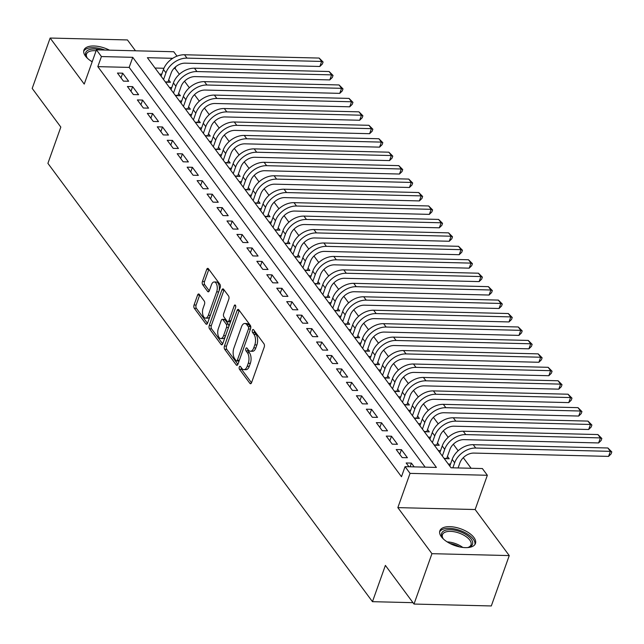 <?xml version="1.0" encoding="UTF-8"?>
<svg xmlns="http://www.w3.org/2000/svg" width="644" height="644" viewBox="0 0 644 644"><rect width="100%" height="100%" fill="white"/><g stroke="black" fill="none" stroke-linecap="round" stroke-linejoin="round"><path stroke-width="0.97" d="M239.294 367A1.666 0.845 -88.6 0 0 239.488 369.31L249.872 383.333A2.375 1.208 -88.6 0 0 250.516 383.735A2.375 1.208 -88.6 0 0 251.554 382.673L264.233 347.076A2.375 1.208 -88.6 0 0 263.959 343.775L253.575 329.752A1.666 0.845 -88.6 0 0 253.124 329.47A1.666 0.845 -88.6 0 0 252.4 330.211A1.666 0.845 -88.6 0 0 252.593 332.521L253.937 334.333A7.607 3.848 -88.6 0 1 254.807 344.886L253.752 347.857A7.607 3.848 -88.6 0 1 250.436 351.238A7.607 3.848 -88.6 0 1 248.367 349.958L247.022 348.146A1.666 0.845 -88.6 0 0 246.572 347.865A1.666 0.845 -88.6 0 0 245.847 348.605A1.666 0.845 -88.6 0 0 246.04 350.916L247.385 352.727A7.607 3.848 -88.6 0 1 248.254 363.28L247.199 366.251A7.607 3.848 -88.6 0 1 243.883 369.632A7.607 3.848 -88.6 0 1 241.822 368.36L240.478 366.541A1.666 0.845 -88.6 0 0 240.027 366.259A1.666 0.845 -88.6 0 0 239.294 367M241.258 367.595A1.666 0.845 -88.6 0 0 241.581 369.358L251.514 382.778M254.356 330.807A1.666 0.845 -88.6 0 0 254.678 332.57L256.022 334.389L253.937 334.333M247.811 349.201A1.666 0.845 -88.6 0 0 248.125 350.964L249.47 352.783L247.385 352.727M109.456 50.16A18.901 8.879 19.6 0 0 83.929 50.135A18.901 8.879 19.6 0 0 85.435 56.068A18.901 8.879 19.6 0 0 92.181 61.784M441.357 536.75A18.901 8.879 19.6 0 0 460.162 547.03A18.901 8.879 19.6 0 0 475.457 543.488A18.901 8.879 19.6 0 0 473.952 537.555A18.901 8.879 19.6 0 0 455.147 527.267A18.901 8.879 19.6 0 0 439.852 530.809A18.901 8.879 19.6 0 0 441.357 536.75M199.286 294.356A2.375 1.208 -88.6 0 0 198.634 293.962A2.375 1.208 -88.6 0 0 197.603 295.016L194.045 305.006A2.375 1.208 -88.6 0 0 194.319 308.307L205.847 323.876A2.375 1.208 -88.6 0 0 206.491 324.278A2.375 1.208 -88.6 0 0 207.529 323.216L220.208 287.618A2.375 1.208 -88.6 0 0 219.934 284.318L208.406 268.741A2.375 1.208 -88.6 0 0 207.754 268.347A2.375 1.208 -88.6 0 0 206.724 269.401L202.425 281.468A2.375 1.208 -88.6 0 0 202.699 284.769L207.634 291.434A2.375 1.208 -88.6 0 0 208.278 291.829A2.375 1.208 -88.6 0 0 209.316 290.774L211.441 284.793A6.36 3.22 -88.6 0 1 214.219 281.959A6.36 3.22 -88.6 0 1 216.964 285.356A6.36 3.22 -88.6 0 1 216.674 291.853L208.326 315.286A6.36 3.22 -88.6 0 1 205.557 318.12A6.36 3.22 -88.6 0 1 202.812 314.723A6.36 3.22 -88.6 0 1 203.102 308.226L204.486 304.322A2.375 1.208 -88.6 0 0 204.22 301.022L199.286 294.356M425.153 467.142L129.162 67.403L97.824 66.638L101.414 56.559L96.439 49.838L173.735 51.737L177.011 56.149M414.003 604.056L431.947 553.679L509.251 555.579L491.308 605.956L414.003 604.056L385.386 565.4L372.465 601.673L47.906 163.351L60.826 127.077L32.2 88.421L50.135 38.044L84.235 84.09L96.439 49.838M509.251 555.579L475.151 509.533L397.847 507.625L431.947 553.679M397.847 507.625L410.043 473.372L405.068 466.65L436.407 467.423L132.753 57.332L101.414 56.559M97.824 66.638L401.478 476.721L405.068 466.65M224.434 346.053A2.375 1.208 -88.6 0 0 224.708 349.346L236.243 364.923A2.375 1.208 -88.6 0 0 236.887 365.325A2.375 1.208 -88.6 0 0 237.918 364.263L250.597 328.657A2.375 1.208 -88.6 0 0 250.323 325.365L238.795 309.788A2.375 1.208 -88.6 0 0 238.151 309.394A2.375 1.208 -88.6 0 0 237.113 310.448L224.434 346.053L226.527 346.102A2.375 1.208 -88.6 0 0 226.801 349.402L237.886 364.367M221.045 344.403L209.509 328.826A2.375 1.208 -88.6 0 1 209.244 325.526L221.914 289.929A2.375 1.208 -88.6 0 1 222.953 288.866A2.375 1.208 -88.6 0 1 223.597 289.269L228.531 295.934A2.375 1.208 -88.6 0 1 228.805 299.227L223.669 313.668A2.375 1.208 -88.6 0 0 223.935 316.969L227.211 321.388A2.375 1.208 -88.6 0 0 227.855 321.791A2.375 1.208 -88.6 0 0 228.894 320.728L234.247 305.699A1.666 0.845 -88.6 0 1 234.971 304.958A1.666 0.845 -88.6 0 1 235.688 305.844A1.666 0.845 -88.6 0 1 235.615 307.542L222.727 343.743A2.375 1.208 -88.6 0 1 221.689 344.798A2.375 1.208 -88.6 0 1 221.045 344.403L222.357 344.435M135.482 50.796L127.44 39.944L50.135 38.044M165.5 82.158L170.435 82.279L168.696 79.928M175.45 95.602L180.392 95.723L178.646 93.372M185.408 109.053L190.35 109.174L188.603 106.815M195.365 122.497L200.3 122.618L198.561 120.267M205.323 135.94L210.258 136.061L208.519 133.71M215.273 149.384L220.216 149.505L218.469 147.154M225.231 162.835L230.174 162.956L228.427 160.597M235.189 176.279L240.123 176.4L238.385 174.049M245.147 189.722L250.081 189.843L248.343 187.493M255.096 203.166L260.039 203.295L258.292 200.936M265.054 216.617L269.997 216.738L268.25 214.38M275.012 230.061L279.947 230.182L278.208 227.831M284.97 243.504L289.905 243.625L288.166 241.275M294.92 256.948L299.863 257.077L298.116 254.718M304.878 270.399L309.82 270.52L308.074 268.17M314.836 283.843L319.77 283.964L318.031 281.613M324.793 297.287L329.728 297.407L327.989 295.057M334.743 310.73L339.686 310.859L337.939 308.5M344.701 324.182L349.644 324.302L347.897 321.952M354.659 337.625L359.594 337.746L357.855 335.395M364.617 351.069L369.551 351.189L367.813 348.839M374.567 364.52L379.509 364.641L377.762 362.282M384.524 377.964L389.467 378.084L387.72 375.734M394.482 391.407L399.417 391.528L397.678 389.177M404.44 404.851L409.375 404.971L407.636 402.621M414.39 418.302L419.333 418.423L417.586 416.064M424.348 431.746L429.29 431.866L427.544 429.516M434.306 445.189L439.24 445.31L437.501 442.959M444.255 458.633L449.198 458.753L447.459 456.403M414.181 466.876L411.395 463.108L406.171 462.98L408.964 466.747M396.213 449.536L402.186 457.602L407.411 457.731L401.437 449.665L396.213 449.536M386.263 436.085L392.236 444.159L397.461 444.288L391.48 436.213L386.263 436.085M376.305 422.641L382.278 430.707L387.503 430.836L381.53 422.77L376.305 422.641M366.347 409.198L372.321 417.264L377.545 417.393L371.572 409.326L366.347 409.198M356.39 395.754L362.363 403.82L367.587 403.949L361.614 395.883L356.39 395.754M346.44 382.303L352.413 390.377L357.637 390.497L351.656 382.431L346.44 382.303M336.482 368.859L342.455 376.925L347.68 377.054L341.706 368.988L336.482 368.859M326.524 355.416L332.497 363.482L337.722 363.61L331.749 355.544L326.524 355.416M316.566 341.972L322.539 350.038L327.764 350.167L321.791 342.101L316.566 341.972M306.616 328.521L312.59 336.595L317.814 336.715L311.833 328.649L306.616 328.521M296.659 315.077L302.632 323.143L307.856 323.272L301.883 315.206L296.659 315.077M286.701 301.634L292.674 309.7L297.898 309.828L291.925 301.762L286.701 301.634M276.743 288.19L282.716 296.256L287.94 296.385L281.967 288.319L276.743 288.19M266.793 274.738L272.766 282.805L277.991 282.933L272.018 274.867L266.793 274.738M256.835 261.295L262.808 269.361L268.033 269.49L262.06 261.424L256.835 261.295M246.877 247.851L252.851 255.918L258.075 256.046L252.102 247.98L246.877 247.851M236.92 234.408L242.893 242.474L248.117 242.603L242.144 234.537L236.92 234.408M226.97 220.956L232.943 229.023L238.167 229.151L232.194 221.085L226.97 220.956M217.012 207.513L222.985 215.579L228.209 215.708L222.236 207.642L217.012 207.513M207.054 194.069L213.027 202.136L218.252 202.264L212.279 194.198L207.054 194.069M197.096 180.626L203.069 188.692L208.294 188.821L202.321 180.755L197.096 180.626M187.146 167.174L193.12 175.24L198.344 175.369L192.371 167.303L187.146 167.174M177.189 153.731L183.162 161.797L188.386 161.926L182.413 153.86L177.189 153.731M167.231 140.287L173.204 148.353L178.428 148.482L172.455 140.416L167.231 140.287M157.273 126.844L163.246 134.91L168.47 135.039L162.497 126.965L157.273 126.844M147.323 113.392L153.296 121.458L158.521 121.587L152.548 113.521L147.323 113.392M137.365 99.949L143.338 108.015L148.563 108.144L142.59 100.078L137.365 99.949M127.407 86.505L133.38 94.571L138.605 94.7L132.632 86.634L127.407 86.505M128.647 81.257L122.674 73.183L117.45 73.054L123.431 81.128L128.647 81.257M471.118 468.277L463.278 457.691M458.15 450.76L453.328 444.247M448.192 437.316L443.37 430.804M438.234 423.873L433.412 417.352M428.284 410.421L423.454 403.909M418.326 396.978L413.504 390.465M408.368 383.534L403.547 377.014M398.411 370.091L393.589 363.57M388.461 356.639L383.631 350.127M378.503 343.196L373.681 336.683M368.545 329.752L363.723 323.232M358.587 316.309L353.765 309.788M348.637 302.857L343.807 296.345M338.68 289.414L333.858 282.901M328.722 275.97L323.9 269.45M318.764 262.519L313.942 256.006M308.814 249.075L303.984 242.563M298.856 235.632L294.034 229.119M288.898 222.188L284.076 215.668M278.941 208.737L274.119 202.224M268.991 195.293L264.161 188.781M259.033 181.85L254.211 175.337M249.075 168.406L244.253 161.886M239.117 154.954L234.295 148.442M229.167 141.511L224.337 134.999M219.21 128.067L214.388 121.555M209.252 114.624L204.43 108.103M199.294 101.172L194.472 94.66M189.344 87.729L184.514 81.216M179.386 74.285L175.128 68.538L173.872 68.505M163.946 68.264L155.043 68.039M450.518 464.066L448.24 464.01M440.56 450.623L438.282 450.567M430.603 437.179L428.332 437.123M420.645 423.736L418.375 423.68M410.695 410.284L408.417 410.228M400.737 396.841L398.459 396.784M390.779 383.397L388.509 383.341M380.821 369.954L378.551 369.898M370.872 356.502L368.593 356.446M360.914 343.059L358.636 343.002M350.956 329.615L348.686 329.559M340.998 316.172L338.728 316.115M331.048 302.72L328.77 302.664M321.09 289.277L318.812 289.22M311.132 275.833L308.862 275.777M301.175 262.39L298.905 262.333M291.225 248.938L288.947 248.882M281.267 235.495L278.989 235.438M271.309 222.051L269.039 221.995M261.351 208.6L259.081 208.551M251.402 195.156L249.123 195.1M241.444 181.713L239.166 181.656M231.486 168.269L229.216 168.213M221.528 154.818L219.258 154.769M211.578 141.374L209.3 141.318M201.62 127.931L199.35 127.874M191.662 114.487L189.392 114.431M181.705 101.036L179.435 100.979M171.755 87.592L169.477 87.536M161.797 74.149L159.527 74.092M372.465 601.673L412.981 602.671M175.128 68.538L175.796 66.654M172.745 58.314L147.379 57.686L451.033 467.777L482.372 468.55L487.347 475.272L410.043 473.372M475.151 509.533L487.347 475.272M129.162 67.403L132.753 57.332M411.395 463.108L410.091 466.771M401.437 449.665L399.771 454.342M391.48 436.213L389.821 440.89M381.53 422.77L379.863 427.447M371.572 409.326L369.906 414.003M361.614 395.883L359.948 400.56M351.656 382.431L349.998 387.108M341.706 368.988L340.04 373.665M331.749 355.544L330.082 360.221M321.791 342.101L320.124 346.778M311.833 328.649L310.175 333.326M301.883 315.206L300.217 319.883M291.925 301.762L290.259 306.439M281.967 288.319L280.301 292.988M272.018 274.867L270.351 279.544M262.06 261.424L260.393 266.101M252.102 247.98L250.436 252.657M242.144 234.537L240.478 239.206M232.194 221.085L230.528 225.762M222.236 207.642L220.57 212.319M212.279 194.198L210.612 198.875M202.321 180.755L200.654 185.424M192.371 167.303L190.705 171.98M182.413 153.86L180.747 158.537M172.455 140.416L170.789 145.093M162.497 126.965L160.831 131.642M152.548 113.521L150.881 118.198M142.59 100.078L140.923 104.755M132.632 86.634L130.965 91.311M122.674 73.183L121.008 77.86M243.883 369.632L245.976 369.688A7.607 3.848 -88.6 0 0 249.292 366.299L247.199 366.251M249.47 352.783A7.607 3.848 -88.6 0 1 250.347 363.337L249.292 366.299M250.436 351.238L252.529 351.294A7.607 3.848 -88.6 0 0 255.837 347.905L253.752 347.857M256.022 334.389A7.607 3.848 -88.6 0 1 256.9 344.942L255.837 347.905M239.246 310.392A2.375 1.208 -88.6 0 0 239.206 310.497L226.527 346.102M236.155 360.704A1.666 0.845 -88.6 0 0 236.606 360.978A1.666 0.845 -88.6 0 0 237.33 360.238L248.455 328.987A1.666 0.845 -88.6 0 0 248.262 326.677L246.845 324.769A7.607 3.848 -88.6 0 0 244.784 323.489A7.607 3.848 -88.6 0 0 241.468 326.87L233.861 348.235A7.607 3.848 -88.6 0 0 234.738 358.788L236.155 360.704M236.606 360.978L238.691 361.034A1.666 0.845 -88.6 0 0 239.166 360.761M250.693 328.36A1.666 0.845 -88.6 0 0 250.355 326.733L248.262 326.677M244.784 323.489L246.869 323.538A7.607 3.848 -88.6 0 1 248.938 324.817L250.355 326.733M222.687 343.848L211.602 328.875L209.509 328.826M224.048 289.872A2.375 1.208 -88.6 0 0 224.007 289.977L211.329 325.582A2.375 1.208 -88.6 0 0 211.602 328.875M227.855 321.791L229.948 321.839A2.375 1.208 -88.6 0 0 230.697 321.364M218.332 328.649A6.36 3.22 -88.6 0 0 218.042 335.146A6.36 3.22 -88.6 0 0 220.787 338.543A6.36 3.22 -88.6 0 0 223.557 335.709L226.503 327.458A2.375 1.208 -88.6 0 0 226.229 324.157L222.953 319.738A2.375 1.208 -88.6 0 0 222.309 319.335A2.375 1.208 -88.6 0 0 221.27 320.398L218.332 328.649M220.787 338.543L222.88 338.591A6.36 3.22 -88.6 0 0 225.207 336.772M228.765 326.782A2.375 1.208 -88.6 0 0 228.314 324.206L226.229 324.157M222.309 319.335L224.394 319.392A2.375 1.208 -88.6 0 1 225.038 319.786L228.314 324.206M205.557 318.12L207.65 318.168A6.36 3.22 -88.6 0 0 209.976 316.349M219.089 290.75A6.36 3.22 -88.6 0 0 216.304 282.008L214.219 281.959M208.849 269.353A2.375 1.208 -88.6 0 0 208.809 269.458L204.518 281.517A2.375 1.208 -88.6 0 0 204.784 284.817L209.276 290.879M199.729 294.96A2.375 1.208 -88.6 0 0 199.688 295.073L196.13 305.055A2.375 1.208 -88.6 0 0 196.404 308.355L207.489 323.328M458.085 467.955L459.888 462.899A12.115 8.766 -36.5 0 1 473.92 453.078L608.572 456.387L610.367 451.347L475.715 448.039A18.169 13.146 143.5 0 0 454.664 462.77L452.861 467.826M607.88 447.991L611.8 451.919L610.367 451.347L607.88 447.991L473.227 444.682A18.169 13.146 143.5 0 0 452.177 459.405L449.794 466.103M611.8 451.919L611.084 453.94L608.572 456.387M443.603 539.197A16.358 7.68 -160.4 0 1 442.975 538.416A16.358 7.68 -160.4 0 1 442.661 537.965A16.358 7.68 -160.4 0 1 450.711 529.698A16.358 7.68 -160.4 0 1 471.183 539.109A16.358 7.68 -160.4 0 1 468.751 547.263A16.358 7.68 -160.4 0 1 467.246 547.617M468.108 547.44A15.142 7.116 19.6 0 0 470.989 544.848A15.142 7.116 19.6 0 0 469.782 540.091A15.142 7.116 19.6 0 0 454.712 531.855A15.142 7.116 19.6 0 0 442.452 534.689A15.142 7.116 19.6 0 0 443.048 538.513M474.926 544.518A18.781 8.823 19.6 0 0 473.268 539.157A18.781 8.823 19.6 0 0 455.155 529.062A18.781 8.823 19.6 0 0 439.611 531.944M87.681 58.515A16.358 7.68 -160.4 0 1 86.739 57.292A16.358 7.68 -160.4 0 1 88.284 50.047A16.358 7.68 -160.4 0 1 100.794 49.942M96.101 50.779A15.142 7.116 19.6 0 0 88.88 51.657A15.142 7.116 19.6 0 0 86.529 54.007A15.142 7.116 19.6 0 0 87.133 57.831M104.851 50.047A18.781 8.823 19.6 0 0 86.385 48.864A18.781 8.823 19.6 0 0 83.696 51.27M444.062 458.367L446.735 458.431L449.931 449.448A12.115 8.766 -36.5 0 1 463.962 439.635L598.622 442.943L600.409 437.904L465.757 434.595A18.169 13.146 143.5 0 0 444.706 449.327L442.323 456.024M597.922 434.547L601.842 438.475L600.409 437.904L597.922 434.547L463.269 431.23A18.169 13.146 143.5 0 0 442.219 445.962L439.836 452.66M601.842 438.475L601.126 440.488L598.622 442.943M434.104 444.924L436.777 444.988L439.973 436.004A12.115 8.766 -36.5 0 1 454.012 426.191L588.664 429.5L590.459 424.46L455.807 421.152A18.169 13.146 143.5 0 0 434.756 435.875L432.366 442.573M587.972 421.096L591.892 425.032L590.459 424.46L587.972 421.096L453.312 417.787A18.169 13.146 143.5 0 0 432.261 432.518L429.878 439.216M591.892 425.032L591.168 427.044L588.664 429.5M424.146 431.472L426.819 431.536L430.023 422.561A12.115 8.766 -36.5 0 1 444.054 412.74L578.706 416.048L580.502 411.017L445.849 407.7A18.169 13.146 143.5 0 0 424.799 422.432L422.416 429.129M578.014 407.652L581.935 411.58L580.502 411.017L578.014 407.652L443.362 404.343A18.169 13.146 143.5 0 0 422.311 419.067L419.92 425.764M581.935 411.58L581.218 413.601L578.706 416.048M414.189 418.028L416.869 418.093L420.065 409.117A12.115 8.766 -36.5 0 1 434.096 399.296L568.749 402.605L570.544 397.565L435.891 394.257A18.169 13.146 143.5 0 0 414.841 408.988L412.458 415.686M568.056 394.209L571.977 398.137L570.544 397.565L568.056 394.209L433.404 390.9A18.169 13.146 143.5 0 0 412.353 405.623L409.97 412.321M571.977 398.137L571.26 400.157L568.749 402.605M404.239 404.585L406.911 404.649L410.107 395.666A12.115 8.766 -36.5 0 1 424.138 385.853L558.799 389.161L560.586 384.122L425.934 380.813A18.169 13.146 143.5 0 0 404.883 395.545L402.5 402.234M558.098 380.765L562.019 384.693L560.586 384.122L558.098 380.765L423.446 377.448A18.169 13.146 143.5 0 0 402.395 392.18L400.013 398.877M562.019 384.693L561.302 386.706L558.799 389.161M394.281 391.141L396.954 391.206L400.149 382.222A12.115 8.766 -36.5 0 1 414.189 372.401L548.841 375.718L550.636 370.678L415.984 367.37A18.169 13.146 143.5 0 0 394.933 382.093L392.542 388.791M548.149 367.313L552.069 371.25L550.636 370.678L548.149 367.313L413.488 364.005A18.169 13.146 143.5 0 0 392.438 378.736L390.055 385.434M552.069 371.25L551.345 373.262L548.841 375.718M384.323 377.69L386.996 377.754L390.2 368.779A12.115 8.766 -36.5 0 1 404.231 358.958L538.883 362.266L540.678 357.235L406.026 353.918A18.169 13.146 143.5 0 0 384.975 368.65L382.592 375.347M538.191 353.87L542.111 357.798L540.678 357.235L538.191 353.87L403.538 350.561A18.169 13.146 143.5 0 0 382.488 365.285L380.097 371.982M542.111 357.798L541.395 359.819L538.883 362.266M374.365 364.246L377.046 364.311L380.242 355.335A12.115 8.766 -36.5 0 1 394.273 345.514L528.925 348.823L530.72 343.783L396.068 340.475A18.169 13.146 143.5 0 0 375.017 355.206L372.635 361.904M528.233 340.426L532.153 344.355L530.72 343.783L528.233 340.426L393.581 337.118A18.169 13.146 143.5 0 0 372.53 351.841L370.147 358.539M532.153 344.355L531.437 346.367L528.925 348.823M364.415 350.803L367.088 350.867L370.284 341.884A12.115 8.766 -36.5 0 1 384.315 332.071L518.975 335.379L520.763 330.34L386.11 327.031A18.169 13.146 143.5 0 0 365.059 341.755L362.677 348.452M518.275 326.983L522.195 330.911L520.763 330.34L518.275 326.983L383.623 323.666A18.169 13.146 143.5 0 0 362.572 338.398L360.189 345.095M522.195 330.911L521.479 332.924L518.975 335.379M354.458 337.351L357.13 337.424L360.326 328.44A12.115 8.766 -36.5 0 1 374.365 318.619L509.018 321.936L510.813 316.896L376.16 313.588A18.169 13.146 143.5 0 0 355.11 328.311L352.719 335.009M508.325 313.531L512.246 317.468L510.813 316.896L508.325 313.531L373.665 310.223A18.169 13.146 143.5 0 0 352.614 324.954L350.231 331.652M512.246 317.468L511.521 319.48L509.018 321.936M344.5 323.908L347.172 323.972L350.376 314.997A12.115 8.766 -36.5 0 1 364.407 305.176L499.06 308.484L500.855 303.453L366.203 300.136A18.169 13.146 143.5 0 0 345.152 314.868L342.769 321.565M498.367 300.088L502.288 304.016L500.855 303.453L498.367 300.088L363.715 296.779A18.169 13.146 143.5 0 0 342.664 311.503L340.274 318.2M502.288 304.016L501.571 306.037L499.06 308.484M334.542 310.464L337.223 310.529L340.418 301.553A12.115 8.766 -36.5 0 1 354.45 291.732L489.102 295.041L490.897 290.001L356.245 286.693A18.169 13.146 143.5 0 0 335.194 301.424L332.811 308.122M488.41 286.644L492.33 290.573L490.897 290.001L488.41 286.644L353.757 283.336A18.169 13.146 143.5 0 0 332.707 298.059L330.324 304.757M492.33 290.573L491.614 292.585L489.102 295.041M324.592 297.021L327.265 297.085L330.461 288.101A12.115 8.766 -36.5 0 1 344.492 278.288L479.152 281.597L480.939 276.558L346.287 273.249A18.169 13.146 143.5 0 0 325.236 287.973L322.853 294.67M478.452 273.201L482.372 277.129L480.939 276.558L478.452 273.201L343.799 269.884A18.169 13.146 143.5 0 0 322.749 284.616L320.366 291.313M482.372 277.129L481.656 279.142L479.152 281.597M314.634 283.569L317.307 283.642L320.503 274.658A12.115 8.766 -36.5 0 1 334.542 264.837L469.194 268.154L470.989 263.114L336.337 259.806A18.169 13.146 143.5 0 0 315.286 274.529L312.895 281.227M468.502 259.749L472.422 263.686L470.989 263.114L468.502 259.749L333.842 256.441A18.169 13.146 143.5 0 0 312.791 271.172L310.408 277.87M472.422 263.686L471.698 265.698L469.194 268.154M304.676 270.126L307.349 270.19L310.553 261.214A12.115 8.766 -36.5 0 1 324.584 251.393L459.236 254.702L461.032 249.671L326.379 246.354A18.169 13.146 143.5 0 0 305.328 261.086L302.946 267.783M458.544 246.306L462.464 250.234L461.032 249.671L458.544 246.306L323.892 242.997A18.169 13.146 143.5 0 0 302.841 257.721L300.45 264.418M462.464 250.234L461.748 252.255L459.236 254.702M294.719 256.682L297.399 256.747L300.595 247.771A12.115 8.766 -36.5 0 1 314.626 237.95L449.279 241.258L451.074 236.219L316.421 232.911A18.169 13.146 143.5 0 0 295.371 247.642L292.988 254.34M448.586 232.862L452.507 236.791L451.074 236.219L448.586 232.862L313.934 229.554A18.169 13.146 143.5 0 0 292.883 244.277L290.5 250.975M452.507 236.791L451.79 238.803L449.279 241.258M284.769 243.239L287.441 243.303L290.637 234.319A12.115 8.766 -36.5 0 1 304.676 224.506L439.329 227.815L441.124 222.776L306.464 219.467A18.169 13.146 143.5 0 0 285.413 234.191L283.03 240.888M438.628 219.419L442.549 223.347L441.124 222.776L438.628 219.419L303.976 216.102A18.169 13.146 143.5 0 0 282.925 230.834L280.543 237.531M442.549 223.347L441.832 225.36L439.329 227.815M274.811 229.787L277.483 229.86L280.679 220.876A12.115 8.766 -36.5 0 1 294.719 211.055L429.371 214.372L431.166 209.332L296.514 206.024A18.169 13.146 143.5 0 0 275.463 220.747L273.072 227.445M428.679 205.967L432.599 209.904L431.166 209.332L428.679 205.967L294.018 202.659A18.169 13.146 143.5 0 0 272.967 217.39L270.585 224.088M432.599 209.904L431.874 211.916L429.371 214.372M264.853 216.344L267.526 216.408L270.73 207.432A12.115 8.766 -36.5 0 1 284.761 197.611L419.413 200.92L421.208 195.889L286.556 192.572A18.169 13.146 143.5 0 0 265.505 207.304L263.122 214.001M418.721 192.524L422.641 196.452L421.208 195.889L418.721 192.524L284.068 189.215A18.169 13.146 143.5 0 0 263.018 203.939L260.627 210.636M422.641 196.452L421.925 198.473L419.413 200.92M254.895 202.9L257.576 202.965L260.772 193.989A12.115 8.766 -36.5 0 1 274.803 184.168L409.455 187.476L411.25 182.437L276.598 179.129A18.169 13.146 143.5 0 0 255.547 193.86L253.164 200.558M408.763 179.08L412.683 183.009L411.25 182.437L408.763 179.08L274.111 175.772A18.169 13.146 143.5 0 0 253.06 190.495L250.677 197.193M412.683 183.009L411.967 185.021L409.455 187.476M244.945 189.457L247.618 189.521L250.814 180.537A12.115 8.766 -36.5 0 1 264.853 170.724L399.505 174.033L401.301 168.994L266.64 165.685A18.169 13.146 143.5 0 0 245.589 180.409L243.207 187.106M398.805 165.637L402.725 169.565L401.301 168.994L398.805 165.637L264.153 162.32A18.169 13.146 143.5 0 0 243.102 177.052L240.719 183.749M402.725 169.565L402.009 171.578L399.505 174.033M234.988 176.005L237.66 176.078L240.856 167.094A12.115 8.766 -36.5 0 1 254.895 157.273L389.548 160.589L391.343 155.55L256.69 152.242A18.169 13.146 143.5 0 0 235.64 166.965L233.249 173.663M388.855 152.185L392.776 156.122L391.343 155.55L388.855 152.185L254.195 148.877A18.169 13.146 143.5 0 0 233.144 163.608L230.761 170.306M392.776 156.122L392.051 158.134L389.548 160.589M225.03 162.562L227.702 162.626L230.906 153.65A12.115 8.766 -36.5 0 1 244.937 143.829L379.59 147.138L381.385 142.107L246.733 138.79A18.169 13.146 143.5 0 0 225.682 153.522L223.299 160.219M378.897 138.742L382.818 142.67L381.385 142.107L378.897 138.742L244.245 135.433A18.169 13.146 143.5 0 0 223.194 150.157L220.803 156.854M382.818 142.67L382.101 144.691L379.59 147.138M215.072 149.118L217.753 149.183L220.948 140.207A12.115 8.766 -36.5 0 1 234.98 130.386L369.632 133.694L371.427 128.655L236.775 125.347A18.169 13.146 143.5 0 0 215.724 140.078L213.341 146.776M368.94 125.298L372.86 129.227L371.427 128.655L368.94 125.298L234.287 121.99A18.169 13.146 143.5 0 0 213.236 136.713L210.854 143.411M372.86 129.227L372.143 131.239L369.632 133.694M205.122 135.675L207.795 135.739L210.991 126.755A12.115 8.766 -36.5 0 1 225.03 116.942L359.682 120.251L361.477 115.212L226.817 111.903A18.169 13.146 143.5 0 0 205.766 126.627L203.383 133.324M358.982 111.847L362.902 115.783L361.477 115.212L358.982 111.847L224.329 108.538A18.169 13.146 143.5 0 0 203.279 123.27L200.896 129.967M362.902 115.783L362.186 117.796L359.682 120.251M195.164 122.223L197.837 122.296L201.033 113.312A12.115 8.766 -36.5 0 1 215.072 103.491L349.724 106.807L351.519 101.768L216.867 98.46A18.169 13.146 143.5 0 0 195.816 113.183L193.425 119.881M349.032 98.403L352.952 102.34L351.519 101.768L349.032 98.403L214.372 95.095A18.169 13.146 143.5 0 0 193.321 109.826L190.938 116.524M352.952 102.34L352.228 104.352L349.724 106.807M185.206 108.78L187.879 108.844L191.083 99.868A12.115 8.766 -36.5 0 1 205.114 90.047L339.766 93.356L341.562 88.325L206.909 85.008A18.169 13.146 143.5 0 0 185.858 99.74L183.476 106.437M339.074 84.96L342.994 88.888L341.562 88.325L339.074 84.96L204.422 81.651A18.169 13.146 143.5 0 0 183.371 96.375L180.98 103.072M342.994 88.888L342.278 90.909L339.766 93.356M175.249 95.336L177.929 95.401L181.125 86.425A12.115 8.766 -36.5 0 1 195.156 76.604L329.809 79.912L331.604 74.873L196.951 71.565A18.169 13.146 143.5 0 0 175.901 86.296L173.518 92.994M329.116 71.516L333.037 75.445L331.604 74.873L329.116 71.516L194.464 68.2A18.169 13.146 143.5 0 0 173.413 82.931L171.03 89.629M333.037 75.445L332.32 77.457L329.809 79.912M165.299 81.893L167.971 81.957L171.167 72.973A12.115 8.766 -36.5 0 1 185.206 63.16L319.859 66.469L321.654 61.43L186.993 58.121A18.169 13.146 143.5 0 0 165.943 72.844L163.56 79.542M319.158 58.065L323.079 62.001L321.654 61.43L319.158 58.065L184.506 54.756A18.169 13.146 143.5 0 0 163.455 69.488L161.072 76.185M323.079 62.001L322.362 64.014L319.859 66.469M241.581 369.358L239.488 369.31M254.678 332.57L252.593 332.521M248.125 350.964L246.04 350.916M250.347 363.337L248.254 363.28M256.9 344.942L254.807 344.886M251.184 383.365L249.872 383.333M239.206 310.497L237.113 310.448M237.547 364.955L236.243 364.923M226.801 349.402L224.708 349.346M239.335 360.294L237.33 360.238M250.468 329.036L248.455 328.987M248.938 324.817L246.845 324.769M211.329 325.582L209.244 325.526M224.007 289.977L221.914 289.929M230.898 320.776L228.894 320.728M235.656 305.731L234.247 305.699M225.569 335.766L223.557 335.709M228.507 327.506L226.503 327.458M225.038 319.786L222.953 319.738M210.338 315.343L208.326 315.286M218.678 291.901L216.674 291.853M208.946 291.466L207.634 291.434M204.784 284.817L202.699 284.769M204.518 281.517L202.425 281.468M208.809 269.458L206.724 269.401M207.159 323.908L205.847 323.876M196.404 308.355L194.319 308.307M196.13 305.055L194.045 305.006M199.688 295.073L197.603 295.016M454.664 462.77L452.177 459.405M475.715 448.039L473.227 444.682M447.153 541.878A15.142 7.116 -160.4 0 1 462.803 547.448M459.639 546.925A14.651 6.883 19.6 0 0 449.939 543.472M91.239 61.204A15.142 7.116 -160.4 0 1 92.366 61.277M444.706 449.327L442.219 445.962M465.757 434.595L463.269 431.23M434.756 435.875L432.261 432.518M455.807 421.152L453.312 417.787M424.799 422.432L422.311 419.067M445.849 407.7L443.362 404.343M414.841 408.988L412.353 405.623M435.891 394.257L433.404 390.9M404.883 395.545L402.395 392.18M425.934 380.813L423.446 377.448M394.933 382.093L392.438 378.736M415.984 367.37L413.488 364.005M384.975 368.65L382.488 365.285M406.026 353.918L403.538 350.561M375.017 355.206L372.53 351.841M396.068 340.475L393.581 337.118M365.059 341.755L362.572 338.398M386.11 327.031L383.623 323.666M355.11 328.311L352.614 324.954M376.16 313.588L373.665 310.223M345.152 314.868L342.664 311.503M366.203 300.136L363.715 296.779M335.194 301.424L332.707 298.059M356.245 286.693L353.757 283.336M325.236 287.973L322.749 284.616M346.287 273.249L343.799 269.884M315.286 274.529L312.791 271.172M336.337 259.806L333.842 256.441M305.328 261.086L302.841 257.721M326.379 246.354L323.892 242.997M295.371 247.642L292.883 244.277M316.421 232.911L313.934 229.554M285.413 234.191L282.925 230.834M306.464 219.467L303.976 216.102M275.463 220.747L272.967 217.39M296.514 206.024L294.018 202.659M265.505 207.304L263.018 203.939M286.556 192.572L284.068 189.215M255.547 193.86L253.06 190.495M276.598 179.129L274.111 175.772M245.589 180.409L243.102 177.052M266.64 165.685L264.153 162.32M235.64 166.965L233.144 163.608M256.69 152.242L254.195 148.877M225.682 153.522L223.194 150.157M246.733 138.79L244.245 135.433M215.724 140.078L213.236 136.713M236.775 125.347L234.287 121.99M205.766 126.627L203.279 123.27M226.817 111.903L224.329 108.538M195.816 113.183L193.321 109.826M216.867 98.46L214.372 95.095M185.858 99.74L183.371 96.375M206.909 85.008L204.422 81.651M175.901 86.296L173.413 82.931M196.951 71.565L194.464 68.2M165.943 72.844L163.455 69.488M186.993 58.121L184.506 54.756"/></g></svg>
